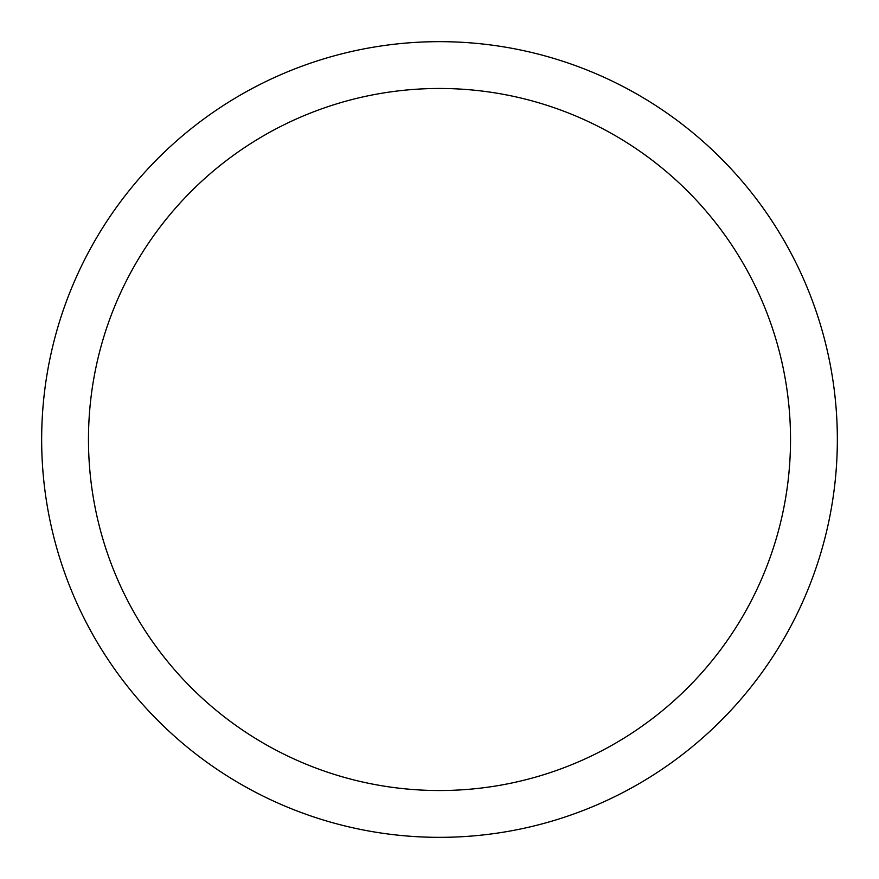 <?xml version="1.0" encoding="UTF-8"?>
<svg xmlns="http://www.w3.org/2000/svg" width="879" height="879" viewBox="0 0 879 879"><rect width="100%" height="100%" fill="white"/><g stroke="black" fill="none" stroke-linecap="round" stroke-linejoin="round"><path stroke-width="1.32" d="M90.361 248.768A397.835 397.835 0 0 1 630.232 90.361A397.835 397.835 0 0 1 788.639 630.232A397.835 397.835 0 0 1 248.768 788.639A397.835 397.835 0 0 1 90.361 248.768M131.443 271.204A351.029 351.029 0 0 1 607.796 131.443A351.029 351.029 0 0 1 747.557 607.796A351.029 351.029 0 0 1 271.204 747.557A351.029 351.029 0 0 1 131.443 271.204"/></g></svg>

